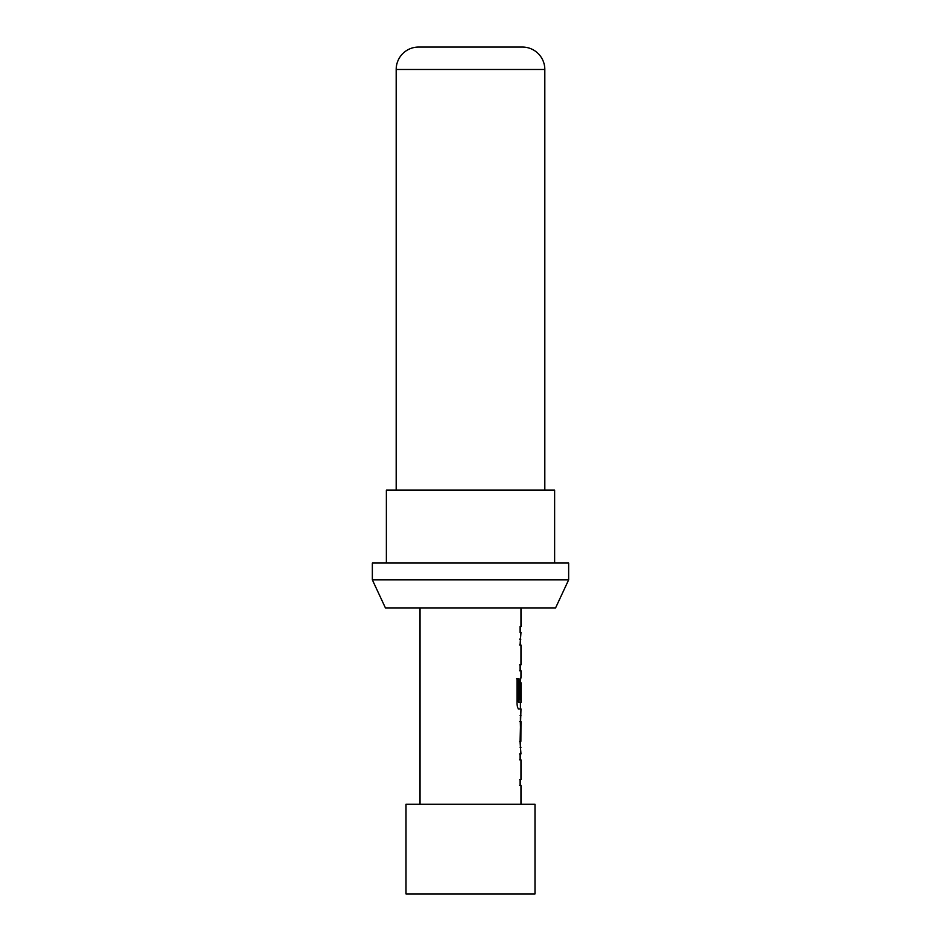 <?xml version="1.0" encoding="UTF-8"?>
<svg xmlns="http://www.w3.org/2000/svg" width="941" height="941" viewBox="0 0 941 941"><rect width="100%" height="100%" fill="white"/><g stroke="black" fill="none" stroke-linecap="round" stroke-linejoin="round"><path stroke-width="1.41" d="M406.006 893.95L534.994 893.95L534.994 804.214L406.006 804.214L406.006 893.95M544.815 490.132L544.815 69.481A22.431 22.431 0 0 0 522.384 47.05L418.616 47.05L522.384 47.05M544.815 69.481L396.185 69.481A22.431 22.431 0 0 1 418.616 47.05M555.578 607.91L385.422 607.91L372.354 579.868L568.646 579.868L555.578 607.91M568.646 579.868L568.646 563.047L372.354 563.047L372.354 579.868M554.625 563.047L554.625 490.132L386.375 490.132L386.375 563.047M396.185 69.481L396.185 490.132M520.973 804.214L520.973 785.535L520.055 785.535L520.055 779.654L520.973 779.654L520.973 759.834L520.055 759.834L520.055 753.941L520.973 753.941L520.055 741.779L520.973 709.008L518.879 709.008C517.856 708.644 517.232 706.82 517.032 703.515L517.032 678.79L518.997 678.79L518.997 702.08L520.973 702.48L520.973 682.66L520.832 699.786L520.055 699.786L520.055 682.907L520.973 677.414L520.973 670.745L520.055 670.745L520.055 664.852L520.973 664.852L520.973 645.032L520.055 645.032L520.973 632.481L520.055 632.481L520.055 626.588L520.985 626.588L520.973 607.91M420.027 804.214L420.027 607.91M520.985 626.588L520.067 626.588M520.808 639.151L520.42 640.386M520.42 669.51L520.973 670.745M520.973 677.414L520.42 678.649M520.42 707.773L520.985 709.008M520.973 715.678L520.067 715.678M520.067 721.559L520.973 721.559L520.867 741.379L520.973 721.559M520.067 747.272L520.973 747.272M520.808 753.941L520.42 755.176M520.42 784.3L520.973 785.535M520.832 683.048L520.302 682.66L520.973 682.66M519.503 639.151L520.255 639.151M520.314 645.032L519.503 645.032M519.503 664.852L520.314 664.852M520.808 670.745L519.503 670.745M516.515 678.79L518.456 678.79L518.456 702.08L519.103 702.48M520.808 709.008L518.35 709.008M520.279 683.048L520.279 699.786L519.503 699.786M519.514 721.559L520.302 721.559L520.867 741.379M520.302 741.379L519.514 741.379M519.503 753.941L520.255 753.941M520.314 759.834L519.503 759.834M519.503 779.654L520.314 779.654M520.808 785.535L519.503 785.535M520.42 632.481L520.42 626.588M520.42 670.745L520.42 664.852M520.42 645.032L520.42 639.151M520.42 709.008L520.42 702.48M520.42 682.66L520.42 678.59M520.42 746.095L520.42 741.379M520.42 721.559L520.42 716.854M520.42 785.535L520.42 779.654M520.42 759.834L520.42 753.941"/></g></svg>
